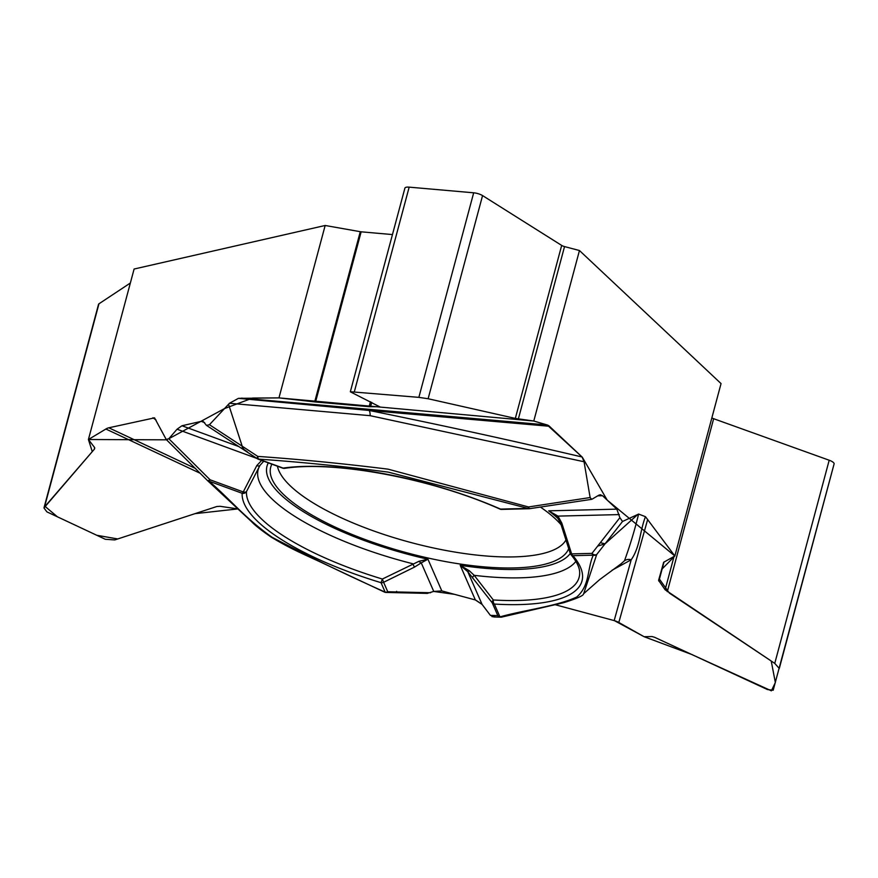 <?xml version="1.0" encoding="UTF-8"?>
<svg xmlns="http://www.w3.org/2000/svg" width="878" height="878" viewBox="0 0 878 878"><rect width="100%" height="100%" fill="white"/><g stroke="black" fill="none" stroke-linecap="round" stroke-linejoin="round"><path stroke-width="1.32" d="M325.167 225.481L134.104 269.03L88.415 439.516L105.887 429.024A19.272 9.219 115.1 0 1 108.817 427.795L154.55 417.851L166.216 439.472L168.828 438.726L177.049 429.21L181.965 425.753L201.238 421.363L203.191 421.44L206.517 425.391L209.447 424.722L229.476 403.265L238.432 398.349L278.963 397.888L325.167 225.481L360.276 231.693A3.852 1.185 -165 0 0 361.143 231.814L392.455 234.569M645.462 516.681C639.908 530.817 640.194 546.807 631.194 559.791A7.902 7.441 40.7 0 0 624.467 560.79C629.987 545.666 634.695 530.082 638.613 514.058L645.462 516.681L674.853 555.994L721.047 383.587L579.458 250.526L533.78 421.023L547.203 424.963A19.272 9.109 -85 0 1 549.419 426.28L582.114 457.01L584.057 461.751L370.132 415.678L229.476 403.265M591.651 499.341L590.126 497.541L584.057 461.751M592.068 499.187L598.73 495.247L600.289 494.764L602.538 495.719L616.817 509.141L619.879 517.669L622.524 521.466L637.867 514.409L605.063 543.811L597.655 546.105L591.97 553.381A3.852 2.799 38 0 0 596.711 554.49L583.705 593.594M638.613 514.058L637.867 514.409M711.86 417.862A4.236 1.306 -165 0 0 713.649 418.707L829.194 460.237A7.704 2.371 15 0 1 834.1 463.924L773.189 690.24L767.438 689.548L654.527 637.263L652.014 636.55L644.134 636.726L618.814 622.48A19.272 18.339 15.7 0 0 614.161 620.581L555.17 604.712L614.161 620.581L631.194 559.791L612.087 570.217M502.051 617.004A3.852 3.172 77 0 1 501.777 617.091A3.852 3.172 77 0 1 499.966 616.872C524.77 609.936 556.981 606.259 576.714 597.029C590.082 585.461 587.086 568.922 593.254 555.181L572.928 555.686A175.633 53.986 15 0 1 494.347 604.053L499.966 616.872A3.852 3.567 156.4 0 1 497.815 615.599L492.207 602.78A3.852 1.745 -38.8 0 1 493.315 599.97L474.197 575.331L469.346 570.799L467.754 571.655L482.088 604.426L490.418 615.39L494.852 616.751M493.776 616.971L500.449 617.157A3.852 3.83 96.9 0 0 501.349 617.157M482.088 604.426L475.36 599.948L441.81 590.916L433.743 591.41L427.147 593.396M130.35 283.023L98.951 303.81A7.704 2.371 -165 0 0 98.534 304.337L44.021 507.769M350.388 391.555L404.901 188.133A7.704 2.371 15 0 1 409.17 187.146L473.681 192.809L418.861 397.361L350.344 391.731M579.458 250.526L564.532 246.586A4.236 1.306 -165 0 1 561.679 245.423L482.56 195.585A7.704 2.371 -165 0 0 473.681 192.809M834.1 463.924A7.704 2.371 15 0 1 834.1 463.935L779.291 668.476L774.758 663.395L665.118 589.775L658.588 580.347L663.658 562.282L674.853 555.994M568.812 548.311A154.495 47.489 15 0 1 444.52 561.393A154.495 47.489 15 0 1 284.34 495.236A154.495 47.489 15 0 1 271.401 465.197A154.495 47.489 15 0 1 271.873 464.177M540.365 507.034A154.495 47.489 15 0 1 555.565 519.041A154.495 47.489 15 0 1 561.283 525.011M238.432 398.349L369.133 410.454A7.902 2.766 -81.9 0 1 370.132 415.678M549.419 426.28L369.133 410.454C439.538 424.722 510.524 440.24 582.114 457.01M247.387 451.852L243.919 449.382L242.46 446.99L228.543 404.253M209.447 424.722L257.77 456.395C299.98 459.348 343.408 463.606 388.054 469.159L528.501 506.957L590.126 497.541M556.059 515.43L548.695 510.831L557.991 516.11L557.245 516.703M529.84 508.56A3.852 1.021 -98.7 0 1 529.632 508.68A3.852 1.021 -98.7 0 1 528.501 506.957L528.106 508.417L388.241 472.123C343.847 466.372 300.66 462.037 258.67 459.128A3.852 1.021 110.1 0 1 258.286 459.205L282.76 468.161A3.852 1.021 -69.9 0 0 283.133 468.084A175.633 53.986 15 0 1 500.548 509.097L528.106 508.417A3.852 2.535 88.6 0 0 529.149 508.724A3.852 2.535 88.6 0 0 529.522 508.669M533.78 421.023L515.331 418.411L428.124 398.744L418.861 397.361M350.552 391.928L379.658 406.755L369.111 406.69L315.542 401.992L278.963 397.888M469.346 570.799L460.204 565.3L475.36 599.948L454.541 594.34L433.677 591.443M257.484 458.799A3.852 1.218 -56.8 0 1 257.77 456.395A3.852 1.822 -85 0 0 258.67 459.128L283.133 468.084A3.852 2.974 -98 0 0 284.626 468.358C334.705 460.412 432.261 478.653 499.955 509.086A3.852 1.635 -66.3 0 0 500.548 509.097A3.852 2.535 88.6 0 0 501.601 509.405A3.852 3.852 0 0 1 499.955 509.086M619.308 514.585L557.991 516.11L561.832 523.156A3.852 1.207 159.8 0 1 560.46 522.761L570.151 553.151A3.852 1.493 -15.1 0 0 571.633 553.886A3.852 2.535 88.6 0 0 572.928 555.686A3.852 3.347 -40.5 0 1 570.952 554.644C576.802 561.679 579.71 567.715 579.678 572.763A171.912 52.834 15 0 1 493.315 599.97A3.852 2.019 93.5 0 0 494.347 604.053A3.852 3.567 156.4 0 1 492.207 602.78L467.754 571.655L460.204 565.3A158.347 48.674 -165 0 0 570.272 553.502M622.524 521.466L596.711 554.49A3.852 3.666 15.7 0 1 593.254 555.181A3.852 2.535 -91.4 0 1 591.97 553.381L571.633 553.886L561.832 523.156M562.974 602.857L553.184 605.151M621.383 563.522L624.467 560.79M268.306 462.871A158.347 48.674 -165 0 0 427.937 559.209L421.264 562.886A3.852 1.515 -127.6 0 1 418.96 561.294L382.38 579.041L383.609 582.29A3.852 3.567 156.4 0 1 381.019 582.674A175.633 53.986 15 0 1 242.174 493.293L209.008 481.155C230.782 499.889 244.973 518.163 272.114 537.281C307.41 555.895 345.087 574.179 385.157 592.134A3.852 3.567 -23.6 0 0 387.747 591.75A3.852 2.93 91.3 0 1 386.013 592.441A3.852 2.93 91.3 0 1 384.97 592.156M490.418 615.39L497.815 615.599A3.852 3.83 96.9 0 0 500.427 617.157M441.81 590.916L427.937 559.209L418.96 561.294M614.435 620.658L644.134 636.726L691.634 654.439L771.367 690.821L775.351 682.546L771.224 661.024L669.354 593.067L659.082 578.613L661.65 569.427L674.853 555.994L607.159 500.065L582.323 457.229L547.203 424.963L533.78 421.023L278.963 397.888L252.623 398.052L224.527 408.566L168.828 438.737L210.094 479.794L243.25 491.932A3.852 2.019 23.5 0 0 246.488 491.559L259.965 465.406L263.652 461.312A3.852 1.273 -123.8 0 1 262.27 460.665M259.987 465.362L259.932 465.461A165.986 51.012 -165 0 1 259.965 465.406L259.965 465.406A3.852 1.91 -149.2 0 1 256.782 465.614L261.809 460.237M575.869 561.382A165.986 51.012 -165 0 1 474.197 575.331A3.852 1.339 141.9 0 0 472.594 578.086M433.743 591.41L421.264 562.886L414.46 567.122L412.704 563.731A165.986 51.012 -165 0 1 259.91 465.494M396.615 591.322L396.472 591.948L387.747 591.75L383.609 582.29L414.46 567.122M156.119 420.123L152.937 417.741M250.987 521.115L244.666 515.232M256.782 465.614L243.25 491.932A3.852 1.021 -69.9 0 1 242.174 493.293A3.852 3.666 -176.3 0 0 246.488 491.559A171.912 52.834 15 0 0 382.38 579.041L381.019 582.674L385.157 592.134A3.852 1.844 115.1 0 1 384.465 592.079L327.56 565.377C305.182 554.698 292.703 550.111 271.082 537.051C261.238 530.246 254.708 525.088 251.492 521.576L207.329 480.431A3.852 3.172 133 0 0 209.008 481.155A3.852 1.021 -69.9 0 0 210.094 479.794A3.852 1.789 135.7 0 1 207.208 480.31A3.852 1.789 135.7 0 1 207.131 480.222L166.216 439.472M88.415 439.516L94.473 447.352L94.462 449.075L43.966 507.945L46.885 511.863L105.294 539.279L114.766 539.926L216.833 506.507L220.071 506.299L237.883 508.922L194.982 513.663L117.74 538.949L96.778 535.273L57.388 516.791L45.019 506.365L92.278 451.61L88.415 439.516L167.325 439.834M475.547 599.992L481.967 604.262M482.088 604.404L490.473 615.467M491.987 616.641L494.731 616.795M201.238 421.363L204.651 422.614M238.838 446.573L181.965 425.753M558.869 519.271A158.347 48.674 -165 0 0 548.695 510.831L616.817 509.141M602.538 495.719L597.731 495.84M241.494 398.118L547.203 424.963M597.655 546.105L619.879 517.669M600.311 542.703L605.063 543.811M566.178 539.531A149.951 46.084 15 0 1 416.688 544.031A149.951 46.084 15 0 1 277.437 466.207M647.69 519.392L618.814 622.48M396.472 591.948L430.571 592.738M400.555 592.046L398.821 592.694M108.817 427.795L195.618 468.534M200.436 473.396L105.887 429.024M256.991 458.47L177.049 429.21M242.405 448.581L242.152 446.156M166.304 439.593L207.197 480.299A3.852 3.852 0 0 0 207.329 480.431L207.471 480.551M482.56 195.585L428.124 398.744M409.17 187.146L354.361 391.698M564.532 246.586L518.36 418.927M561.679 245.423L515.331 418.411M371.712 402.365L370.527 406.766M370.439 401.74L369.111 406.69M361.143 231.814L315.542 401.992M360.276 231.693L314.664 401.904M829.194 460.237L774.758 663.395M713.649 418.707L667.302 591.695M674.052 556.433L665.118 589.775M664.02 561.964L658.873 581.148M98.951 303.81L44.515 506.957M94.769 447.945L94.462 449.075M591.761 499.319L529.643 508.68A3.852 3.852 0 0 1 529.149 508.724L501.601 509.405M283.111 468.27A3.852 3.852 0 0 0 284.626 468.358M258.099 459.128A3.852 3.852 0 0 1 257.506 458.81L206.242 425.215M556.092 515.485L560.46 522.75M583.738 593.627L599.663 579.612L621.119 563.775M384.465 592.079A3.852 3.852 0 0 0 386.013 592.441L427.487 593.396M570.151 553.151A3.852 3.852 0 0 0 570.952 554.644M501.777 617.08L563.808 602.659C577.263 598.423 583.837 595.46 583.541 593.769M500.449 617.157A3.852 3.852 0 0 0 501.305 617.168"/></g></svg>
